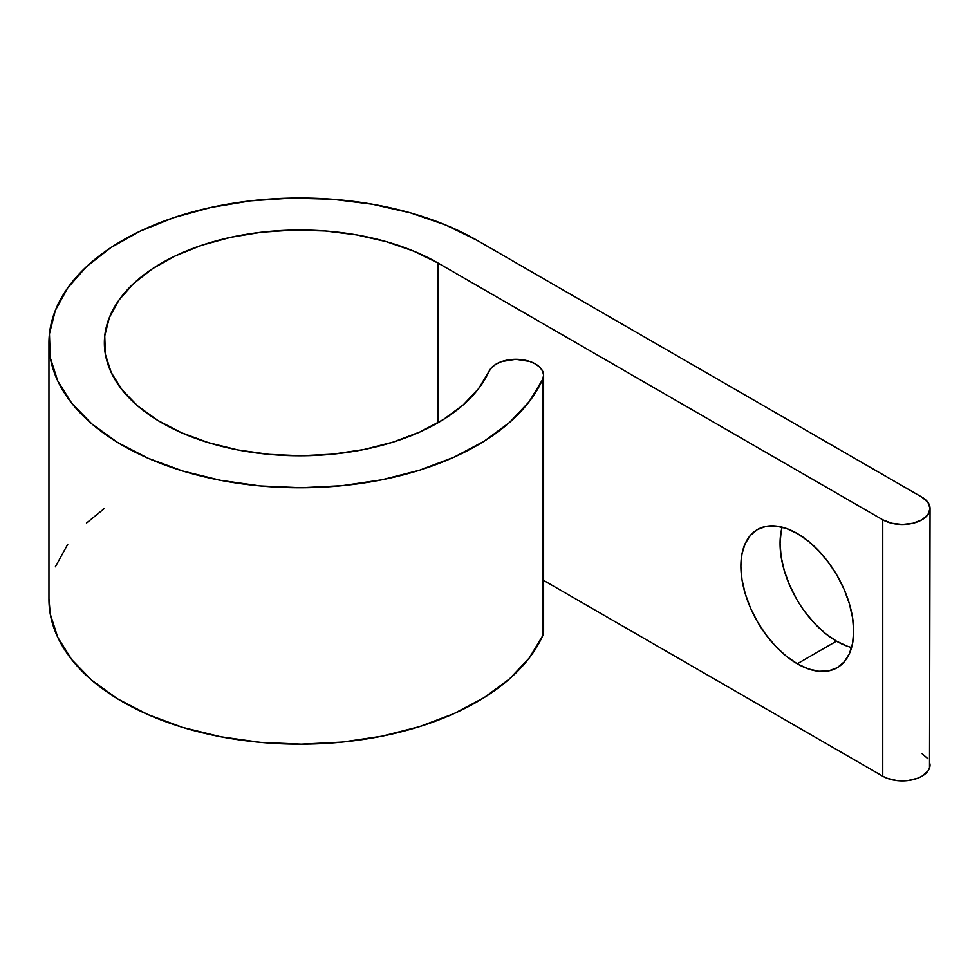 <?xml version="1.0" encoding="UTF-8"?>
<svg xmlns="http://www.w3.org/2000/svg" width="979" height="979" viewBox="0 0 979 979"><rect width="100%" height="100%" fill="white"/><g stroke="black" fill="none" stroke-linecap="round" stroke-linejoin="round"><path stroke-width="1.47" d="M782.135 527.179A79.764 46.05 -120 0 0 836.47 641.159L797.285 663.786A79.764 46.05 60 0 1 745.178 593.494A79.764 46.05 60 0 1 757.403 529.578A79.764 46.05 60 0 1 797.285 533.531L786.272 528.427L775.698 526.029L765.945 526.408L757.403 529.578L750.391 535.403L745.178 543.651L741.96 554.016L740.883 566.095L741.96 579.421L745.178 593.494L750.391 607.763L757.403 621.677L765.945 634.71L775.698 646.36L786.272 656.175L797.285 663.786L808.287 668.877L818.86 671.288L828.613 670.896L837.167 667.727L844.179 661.914L849.393 653.666L852.599 643.301L853.688 631.222L852.599 617.884L849.393 603.81L844.179 589.542L837.167 575.628L828.613 562.595L818.86 550.944L808.287 541.13L797.285 533.531A79.764 46.05 60 0 1 849.393 603.81A79.764 46.05 60 0 1 837.167 667.727A79.764 46.05 60 0 1 797.285 663.786L836.47 641.159L825.468 633.56L814.883 623.745L805.13 612.095M930.05 508.48L929.512 768.013L927.945 771.011L921.937 776.2L917.739 778.195L907.753 780.581L896.935 780.581L886.95 778.195L882.752 776.2L882.752 519.8L891.734 523.263L902.344 524.487L912.942 523.263L921.937 519.8L927.945 514.611L930.05 508.48L927.945 502.362L921.937 497.173A27.706 15.994 180 0 1 930.05 508.48A27.706 15.994 180 0 1 912.942 523.263A27.706 15.994 180 0 1 882.752 519.8L438.102 263.082L413.701 251.138L386.252 241.642L356.478 234.862L325.199 230.971L293.235 230.089L261.454 232.219L230.701 237.322L201.796 245.252L175.522 255.8L152.577 268.674L133.585 283.543L119.034 299.99L109.342 317.6L104.741 335.883L105.377 354.349L111.214 372.509L122.118 389.887L137.77 405.991L157.778 420.419L181.58 432.755L208.551 442.692L237.983 449.961L269.054 454.354L300.969 455.761L332.836 454.146L363.833 449.545L393.105 442.092L419.893 431.984L443.45 419.489L463.177 404.939L478.523 388.724L489.072 371.286A27.706 15.994 180 0 1 508.615 359.88A27.706 15.994 180 0 1 535.489 364.004A27.706 15.994 180 0 1 543.602 375.312A27.706 15.994 180 0 1 542.709 379.338A250.918 144.868 180 0 1 268.05 486.587A250.918 144.868 180 0 1 48.95 342.895A250.918 144.868 180 0 1 203.84 209.053A250.918 144.868 180 0 1 477.287 240.455L445.971 225.121L410.739 212.945L372.534 204.244L332.383 199.251L291.363 198.113L250.563 200.854L211.097 207.401L174.005 217.571L140.278 231.105L110.835 247.638L86.446 266.716L67.784 287.838L55.338 310.429L49.439 333.888L50.247 357.604L57.749 380.917L71.724 403.201L91.83 423.883L117.492 442.398L148.049 458.233L182.669 470.985L220.434 480.31L260.328 485.951L301.275 487.75L342.185 485.682L381.969 479.783L419.538 470.214L453.913 457.242L484.164 441.199L509.472 422.524L529.162 401.72L542.709 379.338L542.709 635.738L542.709 379.338L543.602 375.226L542.635 371.114L539.857 367.284L535.489 364.004L529.725 361.447L515.811 359.317L501.921 361.496L496.194 364.066L491.801 367.406L489.072 371.286A195.494 112.866 180 0 1 275.075 454.856A195.494 112.866 180 0 1 104.361 342.895A195.494 112.866 180 0 1 225.048 238.619A195.494 112.866 180 0 1 438.102 263.082L438.102 422.708L438.102 263.082L882.752 519.8L882.752 776.2L543.602 580.4L882.752 776.2A27.706 15.994 0 0 0 912.942 779.663A27.706 15.994 0 0 0 930.05 764.893L929.512 761.772M48.95 342.895L48.95 599.295A250.918 144.868 0 0 0 268.05 742.988A250.918 144.868 0 0 0 542.709 635.738A27.706 15.994 0 0 0 543.602 631.712L543.602 375.312M921.937 497.173L477.287 240.455L921.937 497.173M796.588 599.062L789.576 585.136L784.363 570.867L781.144 556.794L780.067 543.467L781.144 531.389M847.471 646.262L836.47 641.159A79.764 46.05 -120 0 0 851.608 647.511M48.95 598.854L50.247 614.004L57.749 637.317L71.724 659.613L91.83 680.283L117.492 698.798L148.049 714.633L182.669 727.397L220.434 736.71L260.328 742.351L301.275 744.162L342.185 742.082L381.969 736.184L419.538 726.626L453.913 713.642L484.164 697.599L509.472 678.936L529.162 658.121L542.709 635.738L543.602 631.626M927.945 758.762L921.937 753.573M104.361 508.493L86.446 523.116M67.784 544.238L55.338 566.829"/></g></svg>
